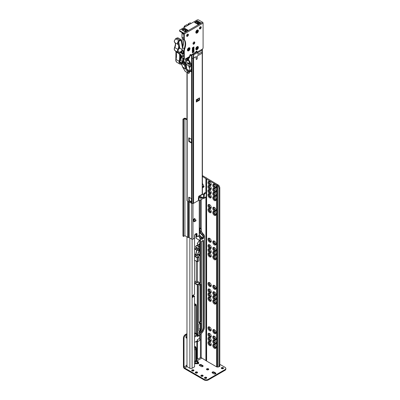 <?xml version="1.0" encoding="UTF-8"?>
<svg xmlns="http://www.w3.org/2000/svg" width="400" height="400" viewBox="0 0 400 400"><rect width="100%" height="100%" fill="white"/><g stroke="black" fill="none" stroke-linecap="round" stroke-linejoin="round"><path stroke-width="0.6" d="M199.45 230.64A0.85 0.49 -60 0 1 199.535 230.585A0.85 0.49 -60 0 1 199.955 230.545A0.85 0.49 -60 0 1 200.125 230.845L200.23 232.855M209.305 341.83A1.755 1.01 -120 0 0 209.265 341.88A1.755 1.01 -120 0 0 209.09 342.515A1.755 1.01 -120 0 0 210.325 344.66A1.755 1.01 -120 0 0 210.965 344.825A1.755 1.01 -120 0 0 211.03 344.815M211.06 344.78A1.89 1.09 60 0 1 210.605 344.61A1.89 1.09 60 0 1 209.35 341.82M214.105 344.6A1.755 1.01 -120 0 0 214.06 344.65A1.755 1.01 -120 0 0 213.885 345.285A1.755 1.01 -120 0 0 215.125 347.43A1.755 1.01 -120 0 0 215.765 347.595A1.755 1.01 -120 0 0 215.825 347.585M215.855 347.55A1.89 1.09 60 0 1 215.405 347.38A1.89 1.09 60 0 1 214.15 344.59M209.305 337.675A1.755 1.01 -120 0 0 209.265 337.725A1.755 1.01 -120 0 0 209.09 338.36A1.755 1.01 -120 0 0 210.325 340.505A1.755 1.01 -120 0 0 210.965 340.67A1.755 1.01 -120 0 0 211.03 340.66M211.06 340.625A1.89 1.09 60 0 1 210.605 340.455A1.89 1.09 60 0 1 209.35 337.665M214.105 340.445A1.755 1.01 -120 0 0 214.06 340.495A1.755 1.01 -120 0 0 213.885 341.13A1.755 1.01 -120 0 0 215.125 343.275A1.755 1.01 -120 0 0 215.765 343.44A1.755 1.01 -120 0 0 215.825 343.43M215.855 343.395A1.89 1.09 60 0 1 215.405 343.225A1.89 1.09 60 0 1 214.15 340.435M209.305 333.52A1.755 1.01 -120 0 0 209.265 333.57A1.755 1.01 -120 0 0 209.09 334.205A1.755 1.01 -120 0 0 210.325 336.35A1.755 1.01 -120 0 0 210.965 336.515A1.755 1.01 -120 0 0 211.03 336.505M211.06 336.47A1.89 1.09 60 0 1 210.605 336.3A1.89 1.09 60 0 1 209.35 333.51M214.105 336.29A1.755 1.01 -120 0 0 214.06 336.34A1.755 1.01 -120 0 0 213.885 336.975A1.755 1.01 -120 0 0 215.125 339.12A1.755 1.01 -120 0 0 215.765 339.285A1.755 1.01 -120 0 0 215.825 339.275M215.855 339.24A1.89 1.09 60 0 1 215.405 339.07A1.89 1.09 60 0 1 214.15 336.28M209.305 327.055A1.755 1.01 -120 0 0 209.265 327.105A1.755 1.01 -120 0 0 209.09 327.74A1.755 1.01 -120 0 0 210.325 329.885A1.755 1.01 -120 0 0 210.965 330.05A1.755 1.01 -120 0 0 211.03 330.04M211.06 330.005A1.89 1.09 60 0 1 210.605 329.835A1.89 1.09 60 0 1 209.35 327.05M214.105 329.825A1.755 1.01 -120 0 0 214.06 329.875A1.755 1.01 -120 0 0 213.885 330.51A1.755 1.01 -120 0 0 215.125 332.655A1.755 1.01 -120 0 0 215.765 332.82A1.755 1.01 -120 0 0 215.825 332.81M215.855 332.775A1.89 1.09 60 0 1 215.405 332.605A1.89 1.09 60 0 1 214.15 329.82M209.305 297.51A1.755 1.01 -120 0 0 209.265 297.56A1.755 1.01 -120 0 0 209.09 298.195A1.755 1.01 -120 0 0 210.325 300.34A1.755 1.01 -120 0 0 210.965 300.505A1.755 1.01 -120 0 0 211.03 300.495M211.06 300.46A1.89 1.09 60 0 1 210.605 300.29A1.89 1.09 60 0 1 209.35 297.5M214.105 300.28A1.755 1.01 -120 0 0 214.06 300.33A1.755 1.01 -120 0 0 213.885 300.965A1.755 1.01 -120 0 0 215.125 303.11A1.755 1.01 -120 0 0 215.765 303.275A1.755 1.01 -120 0 0 215.825 303.265M215.855 303.23A1.89 1.09 60 0 1 215.405 303.06A1.89 1.09 60 0 1 214.15 300.27M209.305 293.355A1.755 1.01 -120 0 0 209.265 293.405A1.755 1.01 -120 0 0 209.09 294.04A1.755 1.01 -120 0 0 210.325 296.185A1.755 1.01 -120 0 0 210.965 296.35A1.755 1.01 -120 0 0 211.03 296.34M211.06 296.305A1.89 1.09 60 0 1 210.605 296.135A1.89 1.09 60 0 1 209.35 293.345M214.105 296.125A1.755 1.01 -120 0 0 214.06 296.175A1.755 1.01 -120 0 0 213.885 296.81A1.755 1.01 -120 0 0 215.125 298.955A1.755 1.01 -120 0 0 215.765 299.12A1.755 1.01 -120 0 0 215.825 299.11M215.855 299.075A1.89 1.09 60 0 1 215.405 298.905A1.89 1.09 60 0 1 214.15 296.115M209.305 289.2A1.755 1.01 -120 0 0 209.265 289.25A1.755 1.01 -120 0 0 209.09 289.885A1.755 1.01 -120 0 0 210.325 292.03A1.755 1.01 -120 0 0 210.965 292.195A1.755 1.01 -120 0 0 211.03 292.185M211.06 292.15A1.89 1.09 60 0 1 210.605 291.98A1.89 1.09 60 0 1 209.35 289.19M214.105 291.97A1.755 1.01 -120 0 0 214.06 292.02A1.755 1.01 -120 0 0 213.885 292.655A1.755 1.01 -120 0 0 215.125 294.8A1.755 1.01 -120 0 0 215.765 294.965A1.755 1.01 -120 0 0 215.825 294.955M215.855 294.92A1.89 1.09 60 0 1 215.405 294.75A1.89 1.09 60 0 1 214.15 291.96M209.305 282.735A1.755 1.01 -120 0 0 209.265 282.785A1.755 1.01 -120 0 0 209.09 283.42A1.755 1.01 -120 0 0 210.325 285.57A1.755 1.01 -120 0 0 210.965 285.73A1.755 1.01 -120 0 0 211.03 285.72M211.06 285.685A1.89 1.09 60 0 1 210.605 285.515A1.89 1.09 60 0 1 209.35 282.73M214.105 285.505A1.755 1.01 -120 0 0 214.06 285.555A1.755 1.01 -120 0 0 213.885 286.19A1.755 1.01 -120 0 0 215.125 288.34A1.755 1.01 -120 0 0 215.765 288.5A1.755 1.01 -120 0 0 215.825 288.49M215.855 288.455A1.89 1.09 60 0 1 215.405 288.285A1.89 1.09 60 0 1 214.15 285.5M209.305 253.19A1.755 1.01 -120 0 0 209.265 253.24A1.755 1.01 -120 0 0 209.09 253.875A1.755 1.01 -120 0 0 210.325 256.02A1.755 1.01 -120 0 0 210.965 256.185A1.755 1.01 -120 0 0 211.03 256.175M211.06 256.14A1.89 1.09 60 0 1 210.605 255.97A1.89 1.09 60 0 1 209.35 253.185M214.105 255.96A1.755 1.01 -120 0 0 214.06 256.01A1.755 1.01 -120 0 0 213.885 256.645A1.755 1.01 -120 0 0 215.125 258.79A1.755 1.01 -120 0 0 215.765 258.955A1.755 1.01 -120 0 0 215.825 258.945M215.855 258.91A1.89 1.09 60 0 1 215.405 258.74A1.89 1.09 60 0 1 214.15 255.955M209.305 249.035A1.755 1.01 -120 0 0 209.265 249.085A1.755 1.01 -120 0 0 209.09 249.72A1.755 1.01 -120 0 0 210.325 251.865A1.755 1.01 -120 0 0 210.965 252.03A1.755 1.01 -120 0 0 211.03 252.02M211.06 251.985A1.89 1.09 60 0 1 210.605 251.815A1.89 1.09 60 0 1 209.35 249.03M214.105 251.805A1.755 1.01 -120 0 0 214.06 251.855A1.755 1.01 -120 0 0 213.885 252.49A1.755 1.01 -120 0 0 215.125 254.635A1.755 1.01 -120 0 0 215.765 254.8A1.755 1.01 -120 0 0 215.825 254.79M215.855 254.755A1.89 1.09 60 0 1 215.405 254.585A1.89 1.09 60 0 1 214.15 251.8M209.305 244.88A1.755 1.01 -120 0 0 209.265 244.93A1.755 1.01 -120 0 0 209.09 245.565A1.755 1.01 -120 0 0 210.325 247.71A1.755 1.01 -120 0 0 210.965 247.875A1.755 1.01 -120 0 0 211.03 247.865M211.06 247.83A1.89 1.09 60 0 1 210.605 247.66A1.89 1.09 60 0 1 209.35 244.875M214.105 247.65A1.755 1.01 -120 0 0 214.06 247.7A1.755 1.01 -120 0 0 213.885 248.335A1.755 1.01 -120 0 0 215.125 250.48A1.755 1.01 -120 0 0 215.765 250.645A1.755 1.01 -120 0 0 215.825 250.635M215.855 250.6A1.89 1.09 60 0 1 215.405 250.43A1.89 1.09 60 0 1 214.15 247.645M209.305 238.42A1.755 1.01 -120 0 0 209.265 238.47A1.755 1.01 -120 0 0 209.09 239.1A1.755 1.01 -120 0 0 210.325 241.25A1.755 1.01 -120 0 0 210.965 241.415A1.755 1.01 -120 0 0 211.03 241.405M211.06 241.37A1.89 1.09 60 0 1 210.605 241.2A1.89 1.09 60 0 1 209.35 238.41M214.105 241.19A1.755 1.01 -120 0 0 214.06 241.24A1.755 1.01 -120 0 0 213.885 241.87A1.755 1.01 -120 0 0 215.125 244.02A1.755 1.01 -120 0 0 215.765 244.185A1.755 1.01 -120 0 0 215.825 244.175M215.855 244.14A1.89 1.09 60 0 1 215.405 243.97A1.89 1.09 60 0 1 214.15 241.18M209.305 208.87A1.755 1.01 -120 0 0 209.265 208.92A1.755 1.01 -120 0 0 209.09 209.555A1.755 1.01 -120 0 0 210.325 211.705A1.755 1.01 -120 0 0 210.965 211.865A1.755 1.01 -120 0 0 211.03 211.855M211.06 211.82A1.89 1.09 60 0 1 210.605 211.65A1.89 1.09 60 0 1 209.35 208.865M214.105 211.64A1.755 1.01 -120 0 0 214.06 211.69A1.755 1.01 -120 0 0 213.885 212.325A1.755 1.01 -120 0 0 215.125 214.475A1.755 1.01 -120 0 0 215.765 214.635A1.755 1.01 -120 0 0 215.825 214.625M215.855 214.59A1.89 1.09 60 0 1 215.405 214.42A1.89 1.09 60 0 1 214.15 211.635M209.305 204.715A1.755 1.01 -120 0 0 209.265 204.765A1.755 1.01 -120 0 0 209.09 205.4A1.755 1.01 -120 0 0 210.325 207.55A1.755 1.01 -120 0 0 210.965 207.71A1.755 1.01 -120 0 0 211.03 207.7M211.06 207.665A1.89 1.09 60 0 1 210.605 207.495A1.89 1.09 60 0 1 209.35 204.71M214.105 207.485A1.755 1.01 -120 0 0 214.06 207.535A1.755 1.01 -120 0 0 213.885 208.17A1.755 1.01 -120 0 0 215.125 210.32A1.755 1.01 -120 0 0 215.765 210.48A1.755 1.01 -120 0 0 215.825 210.47M215.855 210.435A1.89 1.09 60 0 1 215.405 210.265A1.89 1.09 60 0 1 214.15 207.48M209.305 194.1A1.755 1.01 -120 0 0 209.265 194.15A1.755 1.01 -120 0 0 209.09 194.785A1.755 1.01 -120 0 0 210.325 196.93A1.755 1.01 -120 0 0 210.965 197.095A1.755 1.01 -120 0 0 211.03 197.085M211.06 197.05A1.89 1.09 60 0 1 210.605 196.88A1.89 1.09 60 0 1 209.35 194.09M214.105 196.87A1.755 1.01 -120 0 0 214.06 196.92A1.755 1.01 -120 0 0 213.885 197.555A1.755 1.01 -120 0 0 215.125 199.7A1.755 1.01 -120 0 0 215.765 199.865A1.755 1.01 -120 0 0 215.825 199.855M215.855 199.82A1.89 1.09 60 0 1 215.405 199.65A1.89 1.09 60 0 1 214.15 196.86M209.305 189.945A1.755 1.01 -120 0 0 209.265 189.995A1.755 1.01 -120 0 0 209.09 190.63A1.755 1.01 -120 0 0 210.325 192.775A1.755 1.01 -120 0 0 210.965 192.94A1.755 1.01 -120 0 0 211.03 192.93M211.06 192.895A1.89 1.09 60 0 1 210.605 192.725A1.89 1.09 60 0 1 209.35 189.935M214.105 192.715A1.755 1.01 -120 0 0 214.06 192.765A1.755 1.01 -120 0 0 213.885 193.4A1.755 1.01 -120 0 0 215.125 195.545A1.755 1.01 -120 0 0 215.765 195.71A1.755 1.01 -120 0 0 215.825 195.7M215.855 195.665A1.89 1.09 60 0 1 215.405 195.495A1.89 1.09 60 0 1 214.15 192.705M209.305 185.79A1.755 1.01 -120 0 0 209.265 185.84A1.755 1.01 -120 0 0 209.09 186.475A1.755 1.01 -120 0 0 210.325 188.62A1.755 1.01 -120 0 0 210.965 188.785A1.755 1.01 -120 0 0 211.03 188.775M211.06 188.74A1.89 1.09 60 0 1 210.605 188.57A1.89 1.09 60 0 1 209.35 185.78M214.105 188.56A1.755 1.01 -120 0 0 214.06 188.61A1.755 1.01 -120 0 0 213.885 189.245A1.755 1.01 -120 0 0 215.125 191.39A1.755 1.01 -120 0 0 215.765 191.555A1.755 1.01 -120 0 0 215.825 191.545M215.855 191.51A1.89 1.09 60 0 1 215.405 191.34A1.89 1.09 60 0 1 214.15 188.55M211.06 184.585A1.89 1.09 60 0 1 210.605 184.415A1.89 1.09 60 0 1 209.35 181.625M209.305 181.635A1.755 1.01 -120 0 0 209.265 181.685A1.755 1.01 -120 0 0 209.09 182.32A1.755 1.01 -120 0 0 210.325 184.465A1.755 1.01 -120 0 0 210.965 184.63A1.755 1.01 -120 0 0 211.03 184.62M215.855 187.355A1.89 1.09 60 0 1 215.405 187.185A1.89 1.09 60 0 1 214.15 184.395M214.105 184.405A1.755 1.01 -120 0 0 214.06 184.455A1.755 1.01 -120 0 0 213.885 185.09A1.755 1.01 -120 0 0 215.125 187.235A1.755 1.01 -120 0 0 215.765 187.4A1.755 1.01 -120 0 0 215.825 187.39M216.045 187.165A2.32 1.34 60 0 1 214.405 188.11A2.32 1.34 60 0 1 212.765 185.275A2.32 1.34 60 0 1 214.405 184.325A2.32 1.34 60 0 1 216.045 187.165M214.62 184.465A1.755 1.01 -120 0 0 213.93 184.47A1.755 1.01 -120 0 0 213.565 185.275A1.755 1.01 -120 0 0 214.33 187.035A1.755 1.01 -120 0 0 215.68 187.505A1.755 1.01 -120 0 0 216.03 186.91M216.045 191.32A2.32 1.34 60 0 1 214.405 192.265A2.32 1.34 60 0 1 212.765 189.43A2.32 1.34 60 0 1 214.405 188.48A2.32 1.34 60 0 1 216.045 191.32M214.62 188.62A1.755 1.01 -120 0 0 213.93 188.625A1.755 1.01 -120 0 0 213.565 189.43A1.755 1.01 -120 0 0 214.33 191.19A1.755 1.01 -120 0 0 215.68 191.66A1.755 1.01 -120 0 0 216.03 191.065M216.045 195.475A2.32 1.34 60 0 1 214.405 196.42A2.32 1.34 60 0 1 212.765 193.585A2.32 1.34 60 0 1 214.405 192.635A2.32 1.34 60 0 1 216.045 195.475M214.62 192.775A1.755 1.01 -120 0 0 213.93 192.78A1.755 1.01 -120 0 0 213.565 193.585A1.755 1.01 -120 0 0 214.33 195.345A1.755 1.01 -120 0 0 215.68 195.815A1.755 1.01 -120 0 0 216.03 195.22M216.045 199.63A2.32 1.34 60 0 1 214.405 200.575A2.32 1.34 60 0 1 212.765 197.74A2.32 1.34 60 0 1 214.405 196.79A2.32 1.34 60 0 1 216.045 199.63M214.62 196.93A1.755 1.01 -120 0 0 213.93 196.935A1.755 1.01 -120 0 0 213.565 197.74A1.755 1.01 -120 0 0 214.33 199.5A1.755 1.01 -120 0 0 215.68 199.97A1.755 1.01 -120 0 0 216.03 199.375M211.245 184.395A2.32 1.34 60 0 1 209.61 185.345A2.32 1.34 60 0 1 207.97 182.505A2.32 1.34 60 0 1 209.61 181.555A2.32 1.34 60 0 1 211.245 184.395M209.82 181.695A1.755 1.01 -120 0 0 209.13 181.7A1.755 1.01 -120 0 0 208.77 182.505A1.755 1.01 -120 0 0 209.535 184.265A1.755 1.01 -120 0 0 210.885 184.735A1.755 1.01 -120 0 0 211.235 184.14M211.245 188.55A2.32 1.34 60 0 1 209.61 189.495A2.32 1.34 60 0 1 207.97 186.66A2.32 1.34 60 0 1 209.61 185.71A2.32 1.34 60 0 1 211.245 188.55M209.82 185.85A1.755 1.01 -120 0 0 209.13 185.855A1.755 1.01 -120 0 0 208.77 186.66A1.755 1.01 -120 0 0 209.535 188.42A1.755 1.01 -120 0 0 210.885 188.89A1.755 1.01 -120 0 0 211.235 188.295M211.245 192.705A2.32 1.34 60 0 1 209.61 193.65A2.32 1.34 60 0 1 207.97 190.815A2.32 1.34 60 0 1 209.61 189.865A2.32 1.34 60 0 1 211.245 192.705M209.82 190.005A1.755 1.01 -120 0 0 209.13 190.01A1.755 1.01 -120 0 0 208.77 190.815A1.755 1.01 -120 0 0 209.535 192.575A1.755 1.01 -120 0 0 210.885 193.045A1.755 1.01 -120 0 0 211.235 192.45M211.245 196.86A2.32 1.34 60 0 1 209.61 197.805A2.32 1.34 60 0 1 207.97 194.97A2.32 1.34 60 0 1 209.61 194.02A2.32 1.34 60 0 1 211.245 196.86M209.82 194.16A1.755 1.01 -120 0 0 209.13 194.165A1.755 1.01 -120 0 0 208.77 194.97A1.755 1.01 -120 0 0 209.535 196.73A1.755 1.01 -120 0 0 210.885 197.2A1.755 1.01 -120 0 0 211.235 196.605M216.045 210.25A2.32 1.34 60 0 1 214.405 211.195A2.32 1.34 60 0 1 212.765 208.355A2.32 1.34 60 0 1 214.405 207.41A2.32 1.34 60 0 1 216.045 210.25M214.62 207.55A1.755 1.01 -120 0 0 213.93 207.555A1.755 1.01 -120 0 0 213.565 208.355A1.755 1.01 -120 0 0 214.33 210.12A1.755 1.01 -120 0 0 215.68 210.59A1.755 1.01 -120 0 0 216.03 209.995M216.045 214.405A2.32 1.34 60 0 1 214.405 215.35A2.32 1.34 60 0 1 212.765 212.51A2.32 1.34 60 0 1 214.405 211.565A2.32 1.34 60 0 1 216.045 214.405M214.62 211.705A1.755 1.01 -120 0 0 213.93 211.71A1.755 1.01 -120 0 0 213.565 212.51A1.755 1.01 -120 0 0 214.33 214.275A1.755 1.01 -120 0 0 215.68 214.745A1.755 1.01 -120 0 0 216.03 214.15M211.245 211.635A2.32 1.34 60 0 1 209.61 212.58A2.32 1.34 60 0 1 207.97 209.74A2.32 1.34 60 0 1 209.61 208.795A2.32 1.34 60 0 1 211.245 211.635M209.82 208.935A1.755 1.01 -120 0 0 209.13 208.94A1.755 1.01 -120 0 0 208.77 209.74A1.755 1.01 -120 0 0 209.535 211.505A1.755 1.01 -120 0 0 210.885 211.975A1.755 1.01 -120 0 0 211.235 211.38M211.245 207.48A2.32 1.34 60 0 1 209.61 208.425A2.32 1.34 60 0 1 207.97 205.585A2.32 1.34 60 0 1 209.61 204.64A2.32 1.34 60 0 1 211.245 207.48M209.82 204.78A1.755 1.01 -120 0 0 209.13 204.785A1.755 1.01 -120 0 0 208.77 205.585A1.755 1.01 -120 0 0 209.535 207.35A1.755 1.01 -120 0 0 210.885 207.82A1.755 1.01 -120 0 0 211.235 207.225M216.045 243.95A2.32 1.34 60 0 1 214.405 244.895A2.32 1.34 60 0 1 212.765 242.055A2.32 1.34 60 0 1 214.405 241.11A2.32 1.34 60 0 1 216.045 243.95M214.62 241.25A1.755 1.01 -120 0 0 213.93 241.255A1.755 1.01 -120 0 0 213.565 242.055A1.755 1.01 -120 0 0 214.33 243.82A1.755 1.01 -120 0 0 215.68 244.29A1.755 1.01 -120 0 0 216.03 243.695M216.045 250.415A2.32 1.34 60 0 1 214.405 251.36A2.32 1.34 60 0 1 212.765 248.52A2.32 1.34 60 0 1 214.405 247.575A2.32 1.34 60 0 1 216.045 250.415M214.62 247.715A1.755 1.01 -120 0 0 213.93 247.72A1.755 1.01 -120 0 0 213.565 248.52A1.755 1.01 -120 0 0 214.33 250.285A1.755 1.01 -120 0 0 215.68 250.755A1.755 1.01 -120 0 0 216.03 250.16M216.045 254.57A2.32 1.34 60 0 1 214.405 255.515A2.32 1.34 60 0 1 212.765 252.675A2.32 1.34 60 0 1 214.405 251.73A2.32 1.34 60 0 1 216.045 254.57M214.62 251.87A1.755 1.01 -120 0 0 213.93 251.875A1.755 1.01 -120 0 0 213.565 252.675A1.755 1.01 -120 0 0 214.33 254.44A1.755 1.01 -120 0 0 215.68 254.91A1.755 1.01 -120 0 0 216.03 254.315M216.045 258.725A2.32 1.34 60 0 1 214.405 259.67A2.32 1.34 60 0 1 212.765 256.83A2.32 1.34 60 0 1 214.405 255.885A2.32 1.34 60 0 1 216.045 258.725M214.62 256.025A1.755 1.01 -120 0 0 213.93 256.03A1.755 1.01 -120 0 0 213.565 256.83A1.755 1.01 -120 0 0 214.33 258.595A1.755 1.01 -120 0 0 215.68 259.065A1.755 1.01 -120 0 0 216.03 258.47M211.245 255.955A2.32 1.34 60 0 1 209.61 256.9A2.32 1.34 60 0 1 207.97 254.06A2.32 1.34 60 0 1 209.61 253.115A2.32 1.34 60 0 1 211.245 255.955M209.82 253.255A1.755 1.01 -120 0 0 209.13 253.26A1.755 1.01 -120 0 0 208.77 254.06A1.755 1.01 -120 0 0 209.535 255.825A1.755 1.01 -120 0 0 210.885 256.295A1.755 1.01 -120 0 0 211.235 255.7M211.245 251.8A2.32 1.34 60 0 1 209.61 252.745A2.32 1.34 60 0 1 207.97 249.905A2.32 1.34 60 0 1 209.61 248.96A2.32 1.34 60 0 1 211.245 251.8M209.82 249.1A1.755 1.01 -120 0 0 209.13 249.105A1.755 1.01 -120 0 0 208.77 249.905A1.755 1.01 -120 0 0 209.535 251.67A1.755 1.01 -120 0 0 210.885 252.14A1.755 1.01 -120 0 0 211.235 251.545M211.245 247.645A2.32 1.34 60 0 1 209.61 248.59A2.32 1.34 60 0 1 207.97 245.75A2.32 1.34 60 0 1 209.61 244.805A2.32 1.34 60 0 1 211.245 247.645M209.82 244.945A1.755 1.01 -120 0 0 209.13 244.95A1.755 1.01 -120 0 0 208.77 245.75A1.755 1.01 -120 0 0 209.535 247.515A1.755 1.01 -120 0 0 210.885 247.985A1.755 1.01 -120 0 0 211.235 247.39M211.245 241.18A2.32 1.34 60 0 1 209.61 242.125A2.32 1.34 60 0 1 207.97 239.285A2.32 1.34 60 0 1 209.61 238.34A2.32 1.34 60 0 1 211.245 241.18M209.82 238.48A1.755 1.01 -120 0 0 209.13 238.485A1.755 1.01 -120 0 0 208.77 239.285A1.755 1.01 -120 0 0 209.535 241.05A1.755 1.01 -120 0 0 210.885 241.52A1.755 1.01 -120 0 0 211.235 240.925M216.045 288.27A2.32 1.34 60 0 1 214.405 289.215A2.32 1.34 60 0 1 212.765 286.375A2.32 1.34 60 0 1 214.405 285.43A2.32 1.34 60 0 1 216.045 288.27M214.62 285.57A1.755 1.01 -120 0 0 213.93 285.575A1.755 1.01 -120 0 0 213.565 286.375A1.755 1.01 -120 0 0 214.33 288.14A1.755 1.01 -120 0 0 215.68 288.61A1.755 1.01 -120 0 0 216.03 288.015M216.045 294.73A2.32 1.34 60 0 1 214.405 295.68A2.32 1.34 60 0 1 212.765 292.84A2.32 1.34 60 0 1 214.405 291.895A2.32 1.34 60 0 1 216.045 294.73M214.62 292.035A1.755 1.01 -120 0 0 213.93 292.035A1.755 1.01 -120 0 0 213.565 292.84A1.755 1.01 -120 0 0 214.33 294.605A1.755 1.01 -120 0 0 215.68 295.075A1.755 1.01 -120 0 0 216.03 294.475M216.045 298.885A2.32 1.34 60 0 1 214.405 299.835A2.32 1.34 60 0 1 212.765 296.995A2.32 1.34 60 0 1 214.405 296.05A2.32 1.34 60 0 1 216.045 298.885M214.62 296.19A1.755 1.01 -120 0 0 213.93 296.19A1.755 1.01 -120 0 0 213.565 296.995A1.755 1.01 -120 0 0 214.33 298.76A1.755 1.01 -120 0 0 215.68 299.23A1.755 1.01 -120 0 0 216.03 298.63M216.045 303.04A2.32 1.34 60 0 1 214.405 303.99A2.32 1.34 60 0 1 212.765 301.15A2.32 1.34 60 0 1 214.405 300.205A2.32 1.34 60 0 1 216.045 303.04M214.62 300.34A1.755 1.01 -120 0 0 213.93 300.345A1.755 1.01 -120 0 0 213.565 301.15A1.755 1.01 -120 0 0 214.33 302.915A1.755 1.01 -120 0 0 215.68 303.385A1.755 1.01 -120 0 0 216.03 302.785M211.245 300.27A2.32 1.34 60 0 1 209.61 301.22A2.32 1.34 60 0 1 207.97 298.38A2.32 1.34 60 0 1 209.61 297.435A2.32 1.34 60 0 1 211.245 300.27M209.82 297.575A1.755 1.01 -120 0 0 209.13 297.575A1.755 1.01 -120 0 0 208.77 298.38A1.755 1.01 -120 0 0 209.535 300.145A1.755 1.01 -120 0 0 210.885 300.615A1.755 1.01 -120 0 0 211.235 300.015M211.245 296.115A2.32 1.34 60 0 1 209.61 297.065A2.32 1.34 60 0 1 207.97 294.225A2.32 1.34 60 0 1 209.61 293.28A2.32 1.34 60 0 1 211.245 296.115M209.82 293.42A1.755 1.01 -120 0 0 209.13 293.42A1.755 1.01 -120 0 0 208.77 294.225A1.755 1.01 -120 0 0 209.535 295.99A1.755 1.01 -120 0 0 210.885 296.46A1.755 1.01 -120 0 0 211.235 295.86M211.245 291.96A2.32 1.34 60 0 1 209.61 292.91A2.32 1.34 60 0 1 207.97 290.07A2.32 1.34 60 0 1 209.61 289.125A2.32 1.34 60 0 1 211.245 291.96M209.82 289.265A1.755 1.01 -120 0 0 209.13 289.265A1.755 1.01 -120 0 0 208.77 290.07A1.755 1.01 -120 0 0 209.535 291.835A1.755 1.01 -120 0 0 210.885 292.305A1.755 1.01 -120 0 0 211.235 291.705M211.245 285.5A2.32 1.34 60 0 1 209.61 286.445A2.32 1.34 60 0 1 207.97 283.605A2.32 1.34 60 0 1 209.61 282.66A2.32 1.34 60 0 1 211.245 285.5M209.82 282.8A1.755 1.01 -120 0 0 209.13 282.805A1.755 1.01 -120 0 0 208.77 283.605A1.755 1.01 -120 0 0 209.535 285.37A1.755 1.01 -120 0 0 210.885 285.84A1.755 1.01 -120 0 0 211.235 285.245M216.045 332.59A2.32 1.34 60 0 1 214.405 333.535A2.32 1.34 60 0 1 212.765 330.695A2.32 1.34 60 0 1 214.405 329.75A2.32 1.34 60 0 1 216.045 332.59M214.62 329.89A1.755 1.01 -120 0 0 213.93 329.895A1.755 1.01 -120 0 0 213.565 330.695A1.755 1.01 -120 0 0 214.33 332.46A1.755 1.01 -120 0 0 215.68 332.93A1.755 1.01 -120 0 0 216.03 332.335M211.245 329.82A2.32 1.34 60 0 1 209.61 330.765A2.32 1.34 60 0 1 207.97 327.925A2.32 1.34 60 0 1 209.61 326.98A2.32 1.34 60 0 1 211.245 329.82M209.82 327.12A1.755 1.01 -120 0 0 209.13 327.125A1.755 1.01 -120 0 0 208.77 327.925A1.755 1.01 -120 0 0 209.535 329.69A1.755 1.01 -120 0 0 210.885 330.16A1.755 1.01 -120 0 0 211.235 329.565M211.245 336.28A2.32 1.34 60 0 1 209.61 337.23A2.32 1.34 60 0 1 207.97 334.39A2.32 1.34 60 0 1 209.61 333.44A2.32 1.34 60 0 1 211.245 336.28M209.82 333.58A1.755 1.01 -120 0 0 209.13 333.585A1.755 1.01 -120 0 0 208.77 334.39A1.755 1.01 -120 0 0 209.535 336.15A1.755 1.01 -120 0 0 210.885 336.62A1.755 1.01 -120 0 0 211.235 336.025M216.045 339.05A2.32 1.34 60 0 1 214.405 340A2.32 1.34 60 0 1 212.765 337.16A2.32 1.34 60 0 1 214.405 336.21A2.32 1.34 60 0 1 216.045 339.05M214.62 336.35A1.755 1.01 -120 0 0 213.93 336.355A1.755 1.01 -120 0 0 213.565 337.16A1.755 1.01 -120 0 0 214.33 338.92A1.755 1.01 -120 0 0 215.68 339.39A1.755 1.01 -120 0 0 216.03 338.795M216.045 343.205A2.32 1.34 60 0 1 214.405 344.155A2.32 1.34 60 0 1 212.765 341.315A2.32 1.34 60 0 1 214.405 340.365A2.32 1.34 60 0 1 216.045 343.205M214.62 340.505A1.755 1.01 -120 0 0 213.93 340.51A1.755 1.01 -120 0 0 213.565 341.315A1.755 1.01 -120 0 0 214.33 343.075A1.755 1.01 -120 0 0 215.68 343.545A1.755 1.01 -120 0 0 216.03 342.95M211.245 340.435A2.32 1.34 60 0 1 209.61 341.385A2.32 1.34 60 0 1 207.97 338.545A2.32 1.34 60 0 1 209.61 337.595A2.32 1.34 60 0 1 211.245 340.435M209.82 337.735A1.755 1.01 -120 0 0 209.13 337.74A1.755 1.01 -120 0 0 208.77 338.545A1.755 1.01 -120 0 0 209.535 340.305A1.755 1.01 -120 0 0 210.885 340.775A1.755 1.01 -120 0 0 211.235 340.18M216.045 347.36A2.32 1.34 60 0 1 214.405 348.305A2.32 1.34 60 0 1 212.765 345.47A2.32 1.34 60 0 1 214.405 344.52A2.32 1.34 60 0 1 216.045 347.36M214.62 344.66A1.755 1.01 -120 0 0 213.93 344.665A1.755 1.01 -120 0 0 213.565 345.47A1.755 1.01 -120 0 0 214.33 347.23A1.755 1.01 -120 0 0 215.68 347.7A1.755 1.01 -120 0 0 216.03 347.105M211.245 344.59A2.32 1.34 60 0 1 209.61 345.54A2.32 1.34 60 0 1 207.97 342.7A2.32 1.34 60 0 1 209.61 341.75A2.32 1.34 60 0 1 211.245 344.59M209.82 341.89A1.755 1.01 -120 0 0 209.13 341.895A1.755 1.01 -120 0 0 208.77 342.7A1.755 1.01 -120 0 0 209.535 344.46A1.755 1.01 -120 0 0 210.885 344.93A1.755 1.01 -120 0 0 211.235 344.335M186.505 365.21L186.505 365.94A1.585 0.915 0 0 0 186.97 366.585L189.855 368.25A1.585 0.915 0 0 0 192.095 368.25L194.575 366.82L194.575 296.185L193.855 295.77L192.755 296.405M195.19 333.87L194.575 334.225M197.535 358.37A1.13 0.655 120 0 0 197.77 358.89L197.05 358.475A1.13 0.655 -60 0 1 196.815 357.955L197.535 358.37L197.535 341.465M197.77 358.89A1.13 0.655 120 0 0 198.335 358.835L200.41 357.635A0.565 0.325 180 0 1 201.21 357.635L206.34 360.85A1.355 0.785 0 0 0 206.61 361.07L216.605 366.845A1.355 0.785 0 0 0 216.825 366.945L217.86 367.065A2.825 1.63 -120 0 0 218.495 366.935A2.825 1.63 -120 0 0 219.085 365.645L219.085 188.365A2.825 1.63 -120 0 0 217.86 185.535L216.825 185.055L217.58 184.615L206.905 178.265A1.355 0.785 0 0 0 206.63 178.04L202.41 175.6M194.575 238.2L194.575 294.34L192.455 295.565L192.455 297.41L194.575 296.185M192.455 297.41A1.02 0.59 0 0 0 192.755 296.995L192.755 295.39M196.815 357.955L196.815 341.475L196.41 341.705M217.58 184.615L218.58 185.12A2.825 1.63 60 0 1 219.805 187.95L219.085 188.365M219.085 365.645L219.805 365.225L219.805 187.95M219.805 365.225A2.825 1.63 60 0 1 219.215 366.52L218.495 366.935M202.41 176.435L206.34 178.955A1.355 0.785 0 0 0 206.61 179.18L216.605 184.95A1.355 0.785 0 0 0 216.825 185.055M202.41 183.355L204.01 186.36L202.41 186.36M202.41 186.82L204.01 186.82L204.01 186.36M204.01 186.82L202.41 188.015M194.575 286.95L194.575 287.475M197.42 281.315L200.45 283.285L197.42 281.86M196.685 334.405L195.67 334.12M199.815 255.495L199.85 255.975L199.525 255.695A0.565 0.325 180 0 1 199.58 255.635L198.13 254.665L199.77 255.61L199.82 240.72M197.245 334.49L195.95 333.965A2.545 1.47 -60 0 1 195.855 333.355L195.855 305.095L194.575 305.835M196.925 334.46L195.375 333.975A6.36 3.67 -60 0 0 195.62 334.1L195.95 333.965A6.08 3.51 120 0 1 194.575 332.16M199.79 255.525L199.85 255.975L197.505 254.62M197.535 254.545L199.755 255.625L197.565 254.47M194.575 281.83L196.155 282.535A0.99 0.57 180 0 0 197.34 282.625A0.99 0.57 180 0 0 197.815 281.99L198.015 281.645M198.855 322.48L200.41 321.395L200.37 284.345M198.855 333.27L198.905 333.27A4.41 2.545 120 0 0 203.07 327.475L203.03 240.57M194.575 304.355A0.85 0.49 0 0 0 194.69 304.26A0.85 0.49 0 0 0 194.805 304.02A0.85 0.49 0 0 0 194.765 303.87M194.575 304.055A0.85 0.49 0 0 0 194.805 303.725A0.85 0.49 0 0 0 194.575 303.39M199.77 243.895A15.825 9.135 120 0 0 199.2 244.82L198.995 244.7A15.995 9.235 -60 0 1 199.77 243.46M199.77 246.105L199.445 247.045L199.075 246.9L199.55 246.68L198.305 246.2L198.65 246.16L199.15 244.93M197.89 244.26L197.45 245.4L198.685 246.115M194.575 248.975L196.945 250.305A15.825 9.135 120 0 0 196.03 254.7L197.35 254.935L199.77 248.7M198.27 248.695L199.245 248.795L198.135 248.675L199.075 246.9L196.455 245.395L195.555 246.83M197.45 245.4L196.655 245.33L199.215 246.81L198.355 248.605L199.38 248.695L199.465 249.02L198.72 250.395L196.945 250.305M199.5 240.355A15.825 9.135 -60 0 0 197.2 243.665L198.975 244.88M194.865 235.525L194.865 237.835A0.85 0.49 180 0 1 194.615 238.18L194.615 235.87A0.85 0.49 -0 0 0 194.865 235.525A0.85 0.49 -0 0 0 194.635 235.19M186.965 119.845L184.915 118.665L183.575 119.44L182.975 119.09L182.975 236.12L183.575 236.47L184.915 235.695L187.76 237.34A1.13 0.655 0 0 0 188.27 237.51L189.23 237.68L191.715 239.115A0.905 0.52 0 0 0 192.995 239.115L194.615 238.18M197.015 234.025L196.415 233.68L196.415 236.45L197.015 236.795L197.015 234.025A1.13 0.655 -60 0 0 196.78 233.505A1.13 0.655 -60 0 0 196.215 233.565L195.415 234.025A1.13 0.655 -60 0 0 194.615 235.41L194.615 235.87M197.015 236.795L199.255 235.5A0.68 0.39 0 0 0 199.45 235.225L199.45 200.535M193.275 219.97L194.45 219.29A0.85 0.49 60 0 1 194.875 219.33L193.275 220.255L193.275 221.18L194.355 221.8L195.955 220.88L195.955 219.955L194.875 219.33L194.875 218.41L193.275 219.33L193.275 220.255L194.355 220.88L194.355 221.8M184.915 235.695L184.915 118.665M183.575 236.47L183.575 119.44M182.975 119.09L184.315 118.32A0.85 0.49 0 0 1 185.515 118.32L186.965 119.155M194.275 219.39L194.275 218.755M195.13 234.25L196.275 234.915A2.15 1.24 0 0 0 196.415 234.985M195.955 219.955L194.355 220.88M202.375 52.21A0.68 0.39 180 0 1 202.38 52.25A0.68 0.39 180 0 1 202.375 52.295L202.24 53.01A0.68 0.39 180 0 1 202.045 53.245L197.195 56.045L197.195 58.465A0.705 0.41 120 0 1 196.885 59.18A0.705 0.41 120 0 1 196.34 59.37A0.705 0.41 120 0 1 196.195 59.045L196.195 56.62L193.745 58.035A0.68 0.39 180 0 1 193.34 58.15L192.1 58.225A0.68 0.39 180 0 1 191.545 58.115L191.58 58.135A0.68 0.39 0 0 0 192.055 58.25L193.095 58.25A0.68 0.39 0 0 0 193.575 58.135L196.155 56.645L196.155 59.07A0.765 0.44 120 0 0 196.31 59.415A0.765 0.44 120 0 0 196.9 59.215A0.765 0.44 120 0 0 197.235 58.445L197.235 56.02L202.21 53.145A0.68 0.39 0 0 0 202.41 52.87L202.41 52.27A0.68 0.39 0 0 0 202.38 52.15M202.045 53.245L202.045 51.935L197.895 54.335L197.895 52.41L193.745 54.805L192.995 54.31L193.025 54.705L193.745 54.805L193.745 58.035M202.045 51.935L202.365 49.13L202.375 52.295M197.66 51.85A0.565 0.325 60 0 1 197.895 52.41M193.34 58.15L193.445 54.5M196.295 102.035L199.495 100.19L199.495 97.88L196.295 99.73L196.295 102.035A0.565 0.325 0 0 0 196.445 101.725L196.445 99.64M196.46 101.48L198.955 100.275A0.565 0.325 0 0 0 199.495 100.19M198.035 100.57L198.035 100.145M186.965 72.49L186.965 200.485A0.735 0.425 0 0 0 187.18 200.785L191.58 203.325A0.68 0.39 0 0 0 192.055 203.44L193.095 203.44A0.68 0.39 0 0 0 193.575 203.325L199.02 200.18M191.575 140.075L191.575 139.385L188.78 137.77L188.78 141.46L191.575 143.08L191.575 142.385A0.565 0.325 180 0 1 191.41 142.155L191.41 139.845A0.565 0.325 0 0 0 191.575 140.075L191.575 142.385M191.575 199.4L191.575 198.705L188.78 197.09L188.78 200.785L191.575 202.4L191.575 201.71A0.565 0.325 180 0 1 191.41 201.475L191.41 199.17A0.565 0.325 0 0 0 191.575 199.4L191.575 201.71M187.82 70.735L189.35 71.62L189.73 70.895L191.375 71.865L191.375 63.555L190.265 62.915M189.18 138L189.18 141.23L191.575 142.615M189.18 197.32L189.18 200.555L191.575 201.94M190.335 70.805L191.375 71.405M189.18 200.555L188.78 200.785M189.18 141.23L188.78 141.46M196.46 100.65L197.245 100.195L197.245 99.18M197.785 98.87L197.785 100.105L198.625 100.23M197.785 100.105A0.565 0.325 0 0 0 197.245 100.195M201.31 198.255L200.8 198.795L201.31 198.255M201.1 198.05L200.725 198.695M203.93 193.63L203.59 194.87L204.19 195.22L204.53 193.975L203.93 193.63A0.565 0.325 120 0 1 204.305 193.115L204.905 192.765A0.565 0.325 120 0 1 205.28 192.85M204.19 195.22L204.19 197.89L206.23 196.71L206.23 194.075L205.88 193.195A0.565 0.325 -60 0 0 205.505 193.115L204.905 193.46A0.565 0.325 -60 0 0 204.53 193.975M203.59 197.54L203.39 198.35L199.395 196.965L199.395 196.27L203.53 197.67L203.59 194.87M206.23 196.71A1.13 0.655 60 0 1 205.995 197.23L203.955 198.405A1.13 0.655 -120 0 0 204.19 197.89M203.39 198.35A1.13 0.655 -120 0 0 203.955 198.405M199.195 197.08L199.195 198.005L198.395 197.775L199.195 198.005M202.915 198.185A1.13 0.655 -60 0 1 202.23 199.02L199.79 200.425A1.13 0.655 -60 0 1 199.225 200.485A1.13 0.655 -60 0 1 198.995 199.965L198.995 198.12M198.395 197.775L198.395 199.62A1.13 0.655 120 0 0 198.625 200.135L199.225 200.485M203.625 194.745L203.03 194.17A1.13 0.655 -120 0 0 202.465 194.115L198.825 196.215A1.13 0.655 60 0 0 198.595 196.735L198.595 197.655M198.825 196.215A1.13 0.655 60 0 1 199.395 196.27L203.03 194.17M200.13 197.22L200 197.875L200.51 197.35M200.31 197.28L199.925 197.775M187.42 50.055A1.81 1.045 -60 0 1 188.7 47.84A1.81 1.045 -60 0 1 189.975 48.575A1.81 1.045 -60 0 1 188.7 50.79A1.81 1.045 -60 0 1 187.42 50.055M195.815 48.9A1.81 1.045 -60 0 1 197.095 46.685A1.81 1.045 -60 0 1 198.375 47.425A1.81 1.045 -60 0 1 197.095 49.64A1.81 1.045 -60 0 1 195.815 48.9M195.815 32.28A1.81 1.045 -60 0 1 197.095 30.065A1.81 1.045 -60 0 1 198.375 30.805A1.81 1.045 -60 0 1 197.095 33.02A1.81 1.045 -60 0 1 195.815 32.28M193.895 42.045A1.27 0.735 -60 0 1 194.53 41.98A1.27 0.735 -60 0 1 194.725 43A1.27 0.735 -60 0 1 193.895 44.12A1.27 0.735 -60 0 1 193.26 44.185A1.27 0.735 -60 0 1 193.065 43.165A1.27 0.735 -60 0 1 193.895 42.045M193.065 43.965A1.27 0.735 120 0 0 193.415 43.845A1.27 0.735 120 0 0 194.245 41.925M187.845 34.075A1.27 0.735 -60 0 1 187.015 35.995A1.27 0.735 -60 0 1 186.665 36.12M187.495 34.195A1.27 0.735 -60 0 1 188.13 34.135A1.27 0.735 -60 0 1 188.325 35.155A1.27 0.735 -60 0 1 187.495 36.275A1.27 0.735 -60 0 1 186.86 36.335A1.27 0.735 -60 0 1 186.665 35.32A1.27 0.735 -60 0 1 187.495 34.195M200.29 26.81A1.27 0.735 -60 0 1 200.93 26.745A1.27 0.735 -60 0 1 201.125 27.765A1.27 0.735 -60 0 1 200.29 28.885A1.27 0.735 -60 0 1 199.655 28.95A1.27 0.735 -60 0 1 199.46 27.93A1.27 0.735 -60 0 1 200.29 26.81M199.465 28.73A1.27 0.735 120 0 0 199.81 28.61A1.27 0.735 120 0 0 200.64 26.69M184.275 39.985A5.655 3.265 -60 0 1 183.82 38.11L184.3 38.385A5.655 3.265 120 0 0 184.755 40.26L184.275 39.985A11.31 6.53 -60 0 1 185.18 43.73A11.31 6.53 -60 0 1 184.275 48.52L184.755 48.8A5.655 3.265 120 0 0 184.3 51.195L183.82 50.92A5.655 3.265 -60 0 1 184.275 48.52M184.755 40.26A11.31 6.53 -60 0 1 185.66 44.005A11.31 6.53 -60 0 1 184.755 48.8M198.735 23.76A1.13 0.8 15 0 0 198.43 23.25L197.66 22.565A1.13 0.8 15 0 0 196.085 22.34A1.13 0.8 15 0 0 195.88 22.515M196.21 21.875A1.13 0.8 -165 0 1 197.785 22.1L198.555 22.785A1.13 0.8 -165 0 1 198.85 23.54A1.13 0.8 -165 0 1 198.075 24.07A1.13 0.8 -165 0 1 196.955 23.71L196.185 23.025A1.13 0.8 -165 0 1 195.89 22.27A1.13 0.8 -165 0 1 196.21 21.875M184.86 29.38L185.755 30.175A1.125 0.795 -165 0 1 186.045 30.925A1.125 0.795 -165 0 1 185.275 31.45A1.125 0.795 -165 0 1 184.165 31.095L183.395 30.41A1.13 0.8 -165 0 1 183.1 29.655A1.13 0.8 -165 0 1 183.42 29.26A1.13 0.8 -165 0 1 184.86 29.38L184.735 29.845A1.13 0.8 15 0 0 183.295 29.725A1.13 0.8 15 0 0 183.09 29.9M189.915 55.095L190.495 55.43A0.68 0.39 -120 0 0 190.835 55.465A0.68 0.39 -120 0 0 190.975 55.155L195.775 52.155A0.85 0.49 -60 0 1 196.145 51.3A0.85 0.49 -60 0 1 196.8 51.075A0.85 0.49 -60 0 1 196.975 51.46L196.975 51.785A0.565 0.325 120 0 0 197.375 52.015L202.29 49.175A1.13 0.655 120 0 0 203.09 47.79L203.09 23.095L184.3 33.945A0.68 0.39 -120 0 0 183.82 33.11L188.415 30.455L184.5 28.185M184.3 38.385L184.3 33.945M184.3 58.64A1.13 0.655 120 0 0 184.535 59.16L184.055 58.88A1.13 0.655 -60 0 1 183.82 58.365L184.3 58.64L184.3 51.195M184.535 59.16A1.13 0.655 120 0 0 185.1 59.1L189.375 56.63A0.565 0.325 120 0 0 189.775 55.94L189.775 55.615A0.85 0.49 120 0 1 190.145 54.76A0.85 0.49 120 0 1 190.8 54.535A0.85 0.49 120 0 1 190.975 54.925L190.975 55.155M193.975 47.055L193.975 51.9L192.435 52.955L192.375 47.975L193.775 46.94M187.445 49.725A1.13 0.655 120 0 0 187.535 49.91A1.53 0.885 120 0 0 187.675 50.425M197.09 52.045L196.61 51.765A0.565 0.325 -60 0 1 196.495 51.51L196.975 51.785M196.485 51.065A0.85 0.49 -60 0 1 196.495 51.185L196.495 51.51M190.2 54.71L190.495 54.645A0.85 0.49 120 0 0 190.485 54.525M183.82 58.365L183.82 50.92M183.82 38.11L183.82 33.665L179.9 31.405A1.13 0.655 180 0 1 179.57 30.94L179.57 30.385A1.13 0.655 0 0 0 179.9 30.85L183.82 33.11M196.56 47.125A0.94 0.54 120 0 1 196.595 47.105L197.38 46.725A1.53 0.885 120 0 0 197.015 46.865A1.53 0.885 120 0 0 195.93 48.74A1.13 0.655 -60 0 1 195.845 48.575M192.375 52.5L193.495 51.625L193.495 50.24M193.495 50.03L193.555 49.23L193.08 48.55A2.825 1.63 -120 0 0 193.045 48.415L193.045 48.26M193.495 48.895L193.495 47.1M195.775 52.385A0.68 0.39 60 0 1 195.635 52.695L190.835 55.465M200.595 23.425L200.12 23.295L198.065 24.485L200.12 23.295L197.415 20.9L194.635 22.505M187.805 30.81L187.325 30.68L185.27 31.87L187.325 30.68L184.625 28.285L181.84 29.89M185.935 31.145A1.125 0.795 15 0 0 185.63 30.64L184.735 29.845M194.525 22.44A0.68 0.39 -120 0 0 194.495 22.425L198.41 24.685L201.21 23.07L197.295 20.81A0.68 0.39 60 0 1 197.415 20.9M201.21 23.07L202.61 22.26L198.695 20A1.13 0.655 0 0 0 197.095 20L179.9 29.925A1.13 0.655 0 0 0 179.57 30.385M202.61 22.26A0.68 0.39 60 0 1 203.09 23.095M194.495 22.425L197.295 20.8M181.73 29.825A0.68 0.39 -120 0 0 181.7 29.81L184.5 28.195A0.68 0.39 60 0 1 184.625 28.285M181.695 29.815L185.62 32.07M199.145 22.43L200.73 23.345M186.35 29.815L187.935 30.735M199.435 28.655A1.185 0.685 120 0 0 200.65 27.085A1.185 0.685 120 0 0 200.56 26.7M186.64 36.04A1.185 0.685 120 0 0 187.86 34.475A1.185 0.685 120 0 0 187.77 34.09M193.035 43.89A1.185 0.685 120 0 0 194.255 42.32A1.185 0.685 120 0 0 194.165 41.935M188.13 63.69L188.455 63.55A15.66 9.04 -60 0 1 187.515 63.39M185.34 58.965L185.34 59.04A16.96 9.795 120 0 0 185.84 62.715A10.175 5.875 120 0 0 187.65 65.17A10.175 5.875 120 0 0 188.17 65.415A16.96 9.795 120 0 0 190.425 65.8A0.99 0.57 120 0 0 190.62 65.76L190.815 65.56A0.99 0.57 -60 0 0 190.75 64.54A0.99 0.57 -60 0 0 190.255 64.59L189.24 64M187.885 63.755L188.755 64.255A15.66 9.04 120 0 0 190.255 64.59M188.755 64.255A8.875 5.125 -60 0 1 188.3 64.04A8.875 5.125 -60 0 1 186.725 61.9A15.66 9.04 120 0 1 186.26 58.51L186.26 58.435M182.02 56.07L182.02 57.555L183.82 58.595L183.82 56.38L183.225 56.035M183.82 58.595A0.85 0.49 120 0 0 183.995 58.985A0.85 0.49 120 0 0 184.27 59.005M189.775 55.83L189.895 55.13M183.855 34.2A0.85 0.49 120 0 0 183.82 34.45L182.02 33.41L182.02 37.195L183.82 38.23L183.82 34.45M183.845 38.595A4.525 2.61 -60 0 1 183.82 38.235L182.02 37.2A4.525 2.61 120 0 0 182.445 38.71L184.11 39.67M182.02 50.15L183.82 51.415L182.02 49.885M183.82 51.415A0.85 0.49 120 0 0 183.995 51.805M182.02 36.96L182.445 38.71A11.31 6.53 -60 0 1 183.5 42.685A11.31 6.53 -60 0 1 182.515 47.7A5.655 3.265 120 0 0 182.02 50.115L182.02 50.38A0.85 0.49 120 0 0 182.195 50.765L183.82 51.705L183.39 51.455L183.09 53.03L182.375 53.44M183.63 53.67L183.09 53.03M184.375 31.245A2.825 1.63 180 0 1 184.9 30.825L185.47 30.495M183.775 33.64L183.82 34.085M182.195 50.765L183.39 51.455L181.94 50.265L182.49 47.59M183.69 53.375L183.395 53.545M197.615 22.525L197.615 23.275M197.615 23.505L198.435 23.98M198.18 24.055L197.255 23.255L196.935 23.435L197.13 23.84M196.935 23.435L197.53 23.095M187.42 30.435L187.42 30.705M201.94 49.38L201.95 49.405A0.85 0.63 98.9 0 1 201.555 50.52L198.555 52.25A0.85 0.63 98.9 0 1 198.22 52.32L198.03 52.29M197.745 51.8L197.75 51.83A0.85 0.63 98.9 0 0 198.22 52.32M188.14 24.8L188.16 23.92L190.055 22.865M188.74 24.455L188.74 23.995L189.14 24.225L187.54 25.15L187.02 24.615L184.3 26.185L185.34 26.785M191.175 23.415L190.135 22.815L188.22 23.925L188.74 23.995M188.54 24.57L188.54 24.11M188.935 56.885L188.935 58.12L189.31 58.02L190.165 55.82A0.565 0.325 120 0 0 190.215 55.56L190.215 55.27M193.055 50.88L193.495 50.9M193.495 51.23L192.375 51.875M192.375 51.995L193.495 51.35M175.54 50.925A4.525 2.61 -60 0 1 176.13 51.945L179.245 53.745A17.19 9.925 -60 0 1 179.16 61.275A3.96 2.285 120 0 0 179.055 62.515A3.96 2.285 120 0 0 179.865 64.055A3.96 2.285 120 0 0 181.445 64.055L181.735 63.94A4.525 2.61 -60 0 1 183.535 63.94A4.525 2.61 -60 0 1 184.28 64.86L185.83 68.89A4.805 2.775 120 0 0 186.01 69.26L188.485 73.34A0.565 0.325 120 0 0 189.14 73.055L191.375 68.845M182.855 46.295L181.875 40.6A2.545 1.47 120 0 0 181.375 39.79A2.545 1.47 120 0 0 179.95 40.01A2.545 1.47 120 0 0 179.935 40.02L178.935 40.705A2.26 1.305 120 0 0 177.495 43.215A2.26 1.305 120 0 0 177.875 44.36A4.805 2.775 -60 0 1 177.93 49.37A2.825 1.63 120 0 0 178.065 52.385A2.825 1.63 120 0 0 178.2 52.45A4.525 2.61 120 0 1 178.415 52.55A4.525 2.61 120 0 1 179.245 53.745M182.415 47.63L181.285 41.065A1.695 0.98 -60 0 0 180.955 40.52A1.695 0.98 -60 0 0 179.99 40.68L178.995 41.365A1.415 0.815 120 0 0 178.095 42.93A1.415 0.815 120 0 0 178.33 43.65A5.655 3.265 -60 0 1 178.395 49.54A1.98 1.145 120 0 0 178.49 51.65A1.98 1.145 120 0 0 178.79 51.74A6.5 3.755 -60 0 1 178.91 51.805A6.5 3.755 -60 0 1 179.61 52.44L182.005 50.56M179.78 61.08L180.86 60.635L181.315 57.39M183.29 59.64L183.55 59.535M183.93 61.47L181.135 62.615L179.685 61.78M186.4 60.455L188.02 59.79L187.955 58.96L186.735 59.46A1.415 0.815 -60 0 1 186.295 59.51M187.15 59.29L188.02 59.79M183.425 58.655L183.055 61.315L182.46 61.56L182.91 58.355M180.86 60.635L182.46 61.56M186.935 69.28L189.73 70.895L189.46 67.415M189.35 71.62A0.68 0.39 -60 0 1 188.65 72.045A0.68 0.39 -60 0 1 188.565 71.96L186.58 68.7A5.935 3.43 120 0 1 186.36 68.25L184.845 64.295A5.37 3.1 120 0 0 183.96 63.2A5.37 3.1 120 0 0 181.66 63.265A3.11 1.795 -60 0 1 180.33 63.305A3.11 1.795 -60 0 1 179.77 61.12A18.095 10.445 120 0 0 180.275 56.305L181.145 55.46L181.09 54.78L180.075 54.195M182.45 50.915L181.475 51.68L181.575 52.98L180.95 52.99L180.88 52.145L179.805 52.995A18.095 10.445 120 0 1 180.245 55.605L181.09 54.78M183.175 52.035L183.04 51.255M180.825 55.77L181.155 55.57L182.75 56.495L183.82 55.45M183.82 53.895L182.545 53.91L182.75 56.495M182.545 53.91L180.95 52.99M186.715 68.92L186.44 65.455L185.565 66.05A0.565 0.325 -60 0 1 185.525 66.075M185.05 64.835L184.935 63.385M190.21 64.56L190.075 62.89L188.055 60.21L186.52 61.105M185.295 65.475L185.84 65.11L185.76 64.075M185.84 65.11L186.44 65.455M188.6 63.14L189.2 63.485L189.88 63.025L189.28 62.68L188.6 63.14L188.685 64.215M183.82 53.78L181.575 52.98M180.49 56.1L180.615 57.685L181.575 55.815M190.375 64.325L190.23 62.475L190.075 62.89L190.04 61.95L188.65 59.805L188.545 58.45A0.68 0.39 120 0 0 188.405 58.185A0.68 0.39 120 0 0 188.135 58.185L186.82 58.725A0.565 0.325 -60 0 1 186.48 58.465L186.48 58.305M181.94 56.175L179.995 59.97M182.045 53.25A2.66 1.535 -60 0 1 182.025 52.695L181.805 51.42M182.025 52.695L182.765 53.12M178.575 49.17L179.81 48.195L178.685 41.635M179.81 48.195L181.975 49.445M188.56 73.41L185.37 71.54A0.565 0.325 120 0 0 185.44 71.61L185.44 71.61A0.565 0.325 120 0 0 185.54 71.635M181.135 62.615A5.37 3.1 -60 0 1 182.885 62.595L184.14 62.08M188.65 59.805L188.055 60.21M188.795 65.605L188.91 67.1L189.51 67.445L190.39 66.85L190.305 65.8M189.2 63.485L189.275 64.42M189.375 65.725L189.51 67.445M197.45 46.755A1.555 0.9 120 0 0 196.16 48.025A1.555 0.9 120 0 0 196.315 49.51A1.555 0.9 120 0 0 196.735 49.57A1.555 0.9 120 0 0 198.025 48.295A1.555 0.9 120 0 0 197.87 46.815A1.555 0.9 120 0 0 197.45 46.755M197.275 48.485L196.67 49.31L196.72 48.585L196.215 48.5L197.52 47.01L197.465 47.735L197.975 47.825L197.88 48.2L197.275 48.485L196.67 47.995M196.39 48.43L196.365 48.125M196.72 48.585L196.505 48.105M197.465 47.735L196.97 47.73M197.435 47.24L197.17 47.355M197.52 47.01L197.225 47.185M197.72 48.19L196.83 47.89M197.88 48.2L196.845 47.88M197.795 47.89L196.935 47.79M196.945 49.26L196.73 48.72M196.975 49.04L196.515 48.1M188.435 48.235A1.555 0.9 120 0 0 187.64 49.585A1.555 0.9 120 0 0 187.92 50.66A1.555 0.9 120 0 0 188.96 50.395A1.555 0.9 120 0 0 189.755 49.045A1.555 0.9 120 0 0 189.475 47.97A1.555 0.9 120 0 0 188.435 48.235M189.055 49.355L188.765 50.3L188.485 49.85L187.88 50.195L188.345 48.575L188.63 48.33L188.91 48.78L189.515 48.435L189.585 48.72L189.055 49.355L188.37 49.065M187.88 50.195L187.895 49.85M188.045 50.02L188.02 49.745M188.485 49.85L188.24 49.42M188.91 48.78L189.585 48.72M188.645 48.525L188.385 48.655M189.41 48.84L188.395 48.865M188.755 50.105L188.27 49.375M189.05 50.055L188.33 49.29M188.98 49.91L188.34 49.275M197.415 30.14A1.555 0.9 120 0 0 196.15 31.435A1.555 0.9 120 0 0 196.315 32.89A1.555 0.9 120 0 0 196.775 32.94A1.555 0.9 120 0 0 198.035 31.65A1.555 0.9 120 0 0 197.87 30.195A1.555 0.9 120 0 0 197.415 30.14M197.29 31.85L196.7 32.69L196.73 31.98L196.21 31.92L197.49 30.39L197.46 31.105L197.98 31.165L197.895 31.535L197.29 31.85L196.69 31.38M196.385 31.845L196.365 31.545M196.73 31.98L197 32.41M197.46 31.105L196.965 31.105M197.41 30.62L197.155 30.735M197.49 30.39L197.195 30.57M197.735 31.54L196.855 31.265M197.895 31.535L196.87 31.25M197.8 31.24L196.935 31.16M196.98 32.63L196.735 32.055M202.81 365.575A1.13 0.655 180 0 1 203.14 366.035A1.13 0.655 180 0 1 202.81 366.495A1.13 0.655 180 0 1 201.21 366.495L199.61 365.575A1.13 0.655 0 0 1 199.28 365.11A1.13 0.655 0 0 1 199.61 364.65A1.13 0.655 0 0 1 201.21 364.65L202.81 365.575L202.81 366.265L201.21 365.345A1.13 0.655 0 0 0 199.61 365.345A1.13 0.655 0 0 0 199.455 365.46M208.41 369.73A1.13 0.655 0 0 0 208.74 369.265A1.13 0.655 0 0 0 208.04 368.665A1.13 0.655 0 0 0 206.81 368.805A1.13 0.655 0 0 0 206.48 369.265A1.13 0.655 0 0 0 207.175 369.87A1.13 0.655 0 0 0 208.41 369.73M206.65 369.615A1.13 0.655 180 0 1 206.81 369.495A1.13 0.655 180 0 1 208.565 369.615M202.81 376.19A1.13 0.655 0 0 0 203.14 375.73A1.13 0.655 0 0 0 202.445 375.125A1.13 0.655 0 0 0 201.21 375.27A1.13 0.655 0 0 0 200.88 375.73A1.13 0.655 0 0 0 201.58 376.335A1.13 0.655 0 0 0 202.81 376.19M201.055 376.075A1.13 0.655 180 0 1 201.21 375.96A1.13 0.655 180 0 1 202.97 376.075M218.935 366.685A1.13 0.655 0 0 0 219.605 366.495A1.13 0.655 0 0 0 219.935 366.035A1.13 0.655 0 0 0 219.76 365.685M197.215 372.96A1.13 0.655 0 0 0 197.545 372.5A1.13 0.655 0 0 0 196.845 371.895A1.13 0.655 0 0 0 195.615 372.035A1.13 0.655 0 0 0 195.285 372.5A1.13 0.655 0 0 0 195.98 373.1A1.13 0.655 0 0 0 197.215 372.96M195.455 372.845A1.13 0.655 180 0 1 195.615 372.73A1.13 0.655 180 0 1 197.375 372.845M193.615 370.88A1.13 0.655 0 0 0 193.945 370.42A1.13 0.655 0 0 0 193.25 369.82A1.13 0.655 0 0 0 192.015 369.96A1.13 0.655 0 0 0 191.685 370.42A1.13 0.655 0 0 0 192.385 371.025A1.13 0.655 0 0 0 193.615 370.88M193.775 370.765A1.13 0.655 0 0 0 192.015 370.65A1.13 0.655 0 0 0 191.855 370.765M223.2 368.575A1.13 0.655 0 0 0 223.53 368.11A1.13 0.655 0 0 0 222.835 367.51A1.13 0.655 0 0 0 221.6 367.65A1.13 0.655 0 0 0 221.27 368.11A1.13 0.655 0 0 0 221.97 368.715A1.13 0.655 0 0 0 223.2 368.575M223.36 368.46A1.13 0.655 0 0 0 221.6 368.345A1.13 0.655 0 0 0 221.445 368.46M206.41 378.27A1.13 0.655 0 0 0 206.74 377.805A1.13 0.655 0 0 0 206.04 377.205A1.13 0.655 0 0 0 204.81 377.345A1.13 0.655 0 0 0 204.48 377.805A1.13 0.655 0 0 0 205.175 378.41A1.13 0.655 0 0 0 206.41 378.27M206.57 378.155A1.13 0.655 0 0 0 204.81 378.04A1.13 0.655 0 0 0 204.65 378.155M214.005 373.885A1.13 0.655 0 0 0 215.24 374.025A1.13 0.655 0 0 0 215.935 373.42A1.13 0.655 0 0 0 215.605 372.96L214.005 372.035A1.13 0.655 180 0 0 212.775 371.895A1.13 0.655 180 0 0 212.075 372.5A1.13 0.655 180 0 0 212.405 372.96L214.005 373.885M208.21 379.31L208.21 380A2.825 1.63 180 0 1 204.21 380L184.62 368.69A1.695 0.98 60 0 1 183.42 366.61L183.42 337.99A2.825 1.63 -60 0 1 185.42 334.525L186.02 334.875A2.825 1.63 120 0 0 184.02 338.335L184.02 366.96A0.85 0.49 -120 0 0 184.62 367.995L204.21 379.31A2.825 1.63 0 0 0 208.21 379.31L225 369.615A2.825 1.63 0 0 0 225.83 368.46A2.825 1.63 0 0 0 225 367.305L219.805 364.305M215.765 373.77A1.13 0.655 0 0 0 215.605 373.65L214.005 372.73A1.13 0.655 0 0 0 212.245 372.845M225.83 368.46L225.83 369.15A2.825 1.63 180 0 1 225 370.305L225 369.615M208.21 380L225 370.305M199.625 340.475L197.825 341.515L197.345 339.71L199.545 338.445L199.885 339.73A0.565 0.42 98.9 0 1 199.625 340.475M197.205 341.215L197.825 341.515M197.205 334.89L197.825 335.31L198.19 335.095M199.79 334.645L199.545 335.285L197.345 336.555L197.825 335.31M197.345 336.555L199.53 335.355L199.53 338.355L197.345 339.71M197.335 339.625L197.335 340.79A1.13 0.655 60 0 1 197.1 341.31L196.015 341.935M194.575 337.055L197.335 335.46A1.13 0.655 -120 0 0 197.1 334.675L197.04 334.57M197.335 336.625L197.335 335.46M198.02 362C198.905 362.615 198.98 363.195 198.235 363.74L195.02 363.73L195.22 363.385L197.865 363.64L197.66 362.485A1.695 0.98 -120 0 0 196.62 361.19L195.915 360.555L196.36 360.33L196.53 360.625L195.915 361.015L195.095 361.455L194.925 361.155L195.915 360.555L195.915 349.35A1.695 0.98 -120 0 0 195.315 347.805L194.575 346.955M194.575 347.25L195.115 347.92A1.695 0.98 -120 0 1 195.715 349.465L195.915 349.35A1.695 0.98 180 0 0 196.41 348.655A1.695 1.695 0 0 0 196.035 347.595L195.625 347.08L194.575 346.875M186.505 337.755L186.02 337.475L186.505 336.865M186.505 337.935A0.565 0.325 -60 0 1 186.02 337.765L186.02 336.26A0.565 0.325 -60 0 1 186.42 335.565L186.505 335.515M185.42 334.525L186.505 333.9M186.02 334.875L186.505 334.59M196.415 341.71L196.015 341.94M198.235 363.74L198.2 361.965A1.695 1.695 0 0 0 197.47 361.11A1.695 0.98 120 0 0 196.62 361.19L196.42 361.305A1.695 0.98 120 0 0 195.22 363.385L194.575 363.01M200.41 357.635L200.41 334.285M200.41 228.21L200.41 200.07M201.21 357.635L201.21 333.675M201.21 228.685L201.21 199.61M192.095 368.25L192.095 239.245M189.855 368.25L189.855 238.04M186.97 366.585L186.97 236.88M217.86 367.065L217.86 185.535M217.765 367.06L217.765 185.455M216.995 366.995L216.995 185.11M216.605 366.845L216.605 184.95M206.61 361.07L206.61 179.18M206.34 360.85L206.34 178.955M205.98 360.405L205.98 197.235M205.98 193.45L205.98 178.51M205.91 360.345L205.91 197.275M205.91 193.28L205.91 178.455M199.45 232.94L200.32 232.44M203.07 240.685L203.47 240.685A0.565 0.325 120 0 0 203.07 240.455L201.83 241.17A0.565 0.325 120 0 0 201.43 241.86L201.465 241.655M203.47 240.685L203.47 327.475A4.695 2.71 -60 0 1 199.04 333.645A0.565 0.325 -60 0 1 198.775 333.36L198.775 332.89A0.565 0.325 -60 0 1 199.295 332.15A2.32 1.34 120 0 0 201.43 329.115L201.43 241.86M200.81 323.24L200.81 329.47A1.44 0.83 -60 0 1 199.79 331.24A1.44 0.83 -60 0 1 198.775 330.65L198.775 324.415A0.565 0.325 -60 0 1 199.175 323.725L200.41 323.01A0.565 0.325 -60 0 1 200.81 323.24L200.295 323.17M199.45 230.4L200.07 230.045A0.565 0.325 120 0 1 200.47 230.275L200.47 232.03L201.45 231.46A1.695 0.98 60 0 0 202.65 233.54L202.85 233.655A2.26 1.305 60 0 1 204.45 236.425L203.47 237.22L203.47 237.915A0.565 0.325 -60 0 1 203.07 238.605L201.83 239.32A0.565 0.325 -60 0 1 201.43 239.09L201.43 238.4L200.45 238.965L200.45 283.285L197.655 284.9L197.655 333.93A1.98 1.145 120 0 0 198.52 334.925A6.08 3.51 120 0 0 204.45 326.91L204.45 236.655A2.545 1.47 -120 0 0 202.65 233.54L201.67 234.105A2.545 1.47 60 0 1 203.47 237.22L203.07 237.22A2.26 1.305 -120 0 0 201.47 234.45A1.98 1.145 60 0 1 200.135 232.545M200.41 284.46L200.81 284.46A0.565 0.325 120 0 0 200.41 284.23L199.175 284.945A0.565 0.325 120 0 0 198.775 285.64L198.805 285.43M200.81 284.46L200.81 321.395A0.565 0.325 120 0 1 200.41 322.085L199.175 322.8L198.975 322.455M198.775 285.64L198.775 322.57A0.565 0.325 120 0 0 199.175 322.8M201.43 238.86L201.43 238.4A2.545 1.47 -120 0 0 199.63 235.28L198.655 235.85A2.545 1.47 60 0 1 200.45 238.965L200.05 238.965A2.26 1.305 -120 0 0 198.455 236.195A1.98 1.145 60 0 1 198.265 236.07M198.775 330.42L199.015 330.95A1.16 0.67 120 0 0 199.905 330.64A1.16 0.67 120 0 0 200.41 329.47L198.855 328.575M200.81 329.47L200.41 329.47L200.37 323.125M194.575 305.375L195.655 304.75L196.255 305.095L196.255 333.355L197.255 333.93L197.255 284.9L194.655 283.4L194.855 283.05L197.455 284.555L200.05 282.82L200.05 238.965M194.855 283.05A0.565 0.325 0 0 0 194.575 282.965M193.455 294.985L193.455 296M194.805 303.795L195.855 304.405L195.655 304.75L194.73 304.215A0.79 0.455 180 0 1 194.575 304.63M196.255 305.095A0.565 0.325 -120 0 0 195.855 304.405M201.465 231.455A1.98 1.145 -120 0 0 202.665 233.535M196.255 234.9L196.255 238.385L199.615 240.365M199.85 255.975L199.85 240.925A0.565 0.325 -120 0 0 199.455 240.235M196.08 255.03L197.06 255.12L197.055 255.72M196.155 282.535L197.56 282.36A0.705 0.41 0 0 0 197.42 282.115M196.29 281.455L195.955 281.265L196.29 281.92M194.575 333.515L195.375 333.975A6.36 3.67 -60 0 1 194.575 333.19M197.595 254.39L199.615 255.61M204.45 326.68L204.535 326.795C203.955 331.21 201.895 333.975 198.35 335.09L198.245 335.065A2.26 1.305 -60 0 1 197.72 334.965A2.26 1.305 -60 0 1 197.255 333.93L197.655 333.93M195.855 333.355L196.255 333.355A2.26 1.305 120 0 0 196.725 334.39L197.72 334.965L198.52 334.925M195.955 281.495L196.155 281.84M197.655 281.45L197.42 281.715M194.955 281.84L194.895 281.71A0.285 0.285 0 0 0 194.615 281.71L196.355 282.62M199.45 229.615L200.45 229.04A1.415 0.815 120 0 1 201.45 229.615L201.45 231.46L204.535 236.54L204.45 326.91M197.655 284.9L197.455 284.555L197.255 284.9L197.655 284.9M199.85 240.925L199.51 240.365L196.455 238.5M201.13 236.795L203.07 237.915L203.07 237.22M200.07 230.665L199.955 230.205M199.83 235.4A2.26 1.305 60 0 1 201.43 238.17L199.83 235.4M201.515 238.91L202.87 238.26L201.37 237.395M201.43 239.09L201.83 239.32M203.07 238.605L203.07 237.915L203.47 237.915M200.355 323.11L198.855 324.3L198.775 330.65M199.45 229.155L200.25 228.69L199.45 228.23A1.695 0.98 120 0 1 200.3 228.145L201.1 228.61A1.695 0.98 -60 0 0 200.25 228.69L200.45 229.04M199.45 235.03L199.63 235.28A1.695 0.98 60 0 1 199.45 235.16M198.655 235.85L198.455 236.195M200.275 232.075L200.47 232.03A1.695 0.98 -120 0 0 201.67 234.105L201.47 234.45M196.255 238.155L196.315 238.515A0.285 0.285 0 0 1 196.17 238.27L196.17 234.855M201.45 229.615L201.45 231.23M201.1 228.61L201.45 229.385M200.07 230.045L200.47 230.275M199.45 230.495L199.87 230.16M200.21 321.74L200.41 322.085M200.41 321.395L200.81 321.395M198.905 333.27L199.04 333.645M199.295 332.15L199.045 332.295M203.07 327.475L203.47 327.475M196.29 281.955A1.98 1.145 0 0 0 195.65 282.145M198.615 261.01L198.755 261.025A0.285 0.285 0 0 0 198.895 260.78L198.815 257.065L197.535 257.805L197.535 261.635L198.755 261.025L197.19 261.765L194.595 260.265A0.285 0.285 0 0 1 194.575 260.25L194.735 260.25M196.29 255.06L194.735 255.955L197.335 257.455L198.615 256.72L196.935 255.75M196.84 255.11L196.735 255.17A0.565 0.325 0 0 0 196.735 255.635M194.575 260.16L197.135 261.635L197.135 257.805L194.575 256.325M197.475 261.765L197.19 261.765A0.285 0.285 0 0 0 197.475 261.765M196.735 255.17L196.855 255.61L198.895 256.95A0.285 0.285 0 0 0 198.755 256.705L198.815 260.665M197.135 257.805L197.535 257.805L197.335 257.455L197.135 257.805M194.575 256.14L194.595 255.945A0.285 0.285 0 0 0 194.575 255.955L196.145 255.045M198.54 254.75A4.525 2.61 -60 0 1 197.96 254.59L197.95 254.585A1.02 0.59 -60 0 1 197.935 254.575A1.02 0.59 -60 0 1 197.725 254.065M197.935 254.575L197.6 254.385L198.15 254.505A4.355 2.515 120 0 0 198.72 254.665A4.355 2.515 120 0 0 199.77 254.49A4.525 2.61 -60 0 1 198.635 254.755M199.11 244.915L199.77 244.87M196.48 245.405L195.59 246.85L198.345 248.46M197.415 245.39L197.86 244.245M199.285 240.57L199.39 240.295M194.575 253.985L195.79 254.685A15.995 9.235 -60 0 1 196.725 250.215L198.66 250.17L196.23 248.525M196.565 247.77L196.265 248.55L196.535 247.75M195.535 246.975L198.105 248.645M199.445 247.045L198.54 246.22M197.04 250.245L194.575 248.635M198.72 250.395L198.82 250.025L196.265 248.55L194.575 248.555L196.01 248.685M195.84 254.94L194.575 254.21M199.045 250.105L199.24 248.945L198.935 248.765M199.77 249.27L198.045 253.72A0.85 0.49 120 0 0 198.15 254.505M199.53 240.375A15.995 9.235 120 0 0 197.235 243.685L199.47 240.34M197.06 255.12L195.985 255.025A0.565 0.325 -60 0 1 195.79 254.685L196.03 254.7M196.1 248.695L196.505 247.735M199.77 248.79L197.24 255.035M194.575 254.23L196.165 254.935M197.41 245.39L196.455 245.395L195.575 247.2L198.355 248.605M199.255 235.5L199.255 200.495M192.995 239.115L192.995 203.44M191.715 239.115L191.715 203.385M189.23 237.68L189.23 201.97M189.23 200.585L189.23 197.355M189.23 141.26L189.23 138.03M189.105 237.635L189.105 201.895M188.27 237.51L188.27 201.415M187.76 237.34L187.76 201.12M196.275 234.915L196.275 233.53M202.24 53.01L202.24 51.37M192.81 54.325L197.01 51.995M191.545 58.115L191.545 55.055M192.1 58.225L192.1 54.765L193.025 54.705M196.56 101.42L196.56 100.59M202.41 52.87L202.41 52.27M202.21 194.645L202.21 53.145M193.575 203.325L193.575 58.135M193.095 203.44L193.095 58.25M192.055 203.44L192.055 58.25M191.58 203.325L191.58 58.135M187.18 200.785L187.18 72.615M198.955 98.19L198.955 100.275M205.505 193.115L204.905 192.765M204.305 193.115L204.905 193.46M198.395 199.62L198.995 199.965M197.785 22.1L197.66 22.565M179.9 30.85L179.9 31.405M190.495 54.645L190.975 54.925M196.495 51.185L196.975 51.46M188.415 30.455L198.41 24.685M185.755 30.175L185.63 30.64M198.555 22.785L198.43 23.25M193.775 52.245L193.295 51.97M193.495 51.625L193.975 51.9M188.3 63.005A0.99 0.57 120 0 0 187.975 63.475M183.555 58.73A16.96 9.795 120 0 0 184.045 61.675L185.84 62.715M182.89 53.145L182.295 53.39M181.94 37.08L181.94 37.085A0.285 0.285 0 0 0 181.94 37.085L182.02 33.41A0.85 0.49 120 0 1 182.24 32.75M184.22 48.68L182.425 47.61C183.755 43.78 183.745 40.795 182.385 38.655L182.355 38.565M182.18 32.72A0.565 0.325 -60 0 0 182.02 33.18L182.48 32.36M183.08 52.855L183.295 51.4M182.195 57.945L182.02 57.555A0.85 0.49 120 0 0 182.195 57.945L183.995 58.985M184.045 61.675A10.175 5.875 120 0 0 185.85 64.13L184.045 61.675M181.94 56.025L182.02 57.325M183.98 61.455L183.48 58.685M185.18 26.88L184.22 26.325L184.22 27.43M191.21 23.4L190.215 22.865M186.96 24.61L184.245 26.18L184.185 27.45M187.87 57.505L188.935 58.12M174.37 49.485A2.825 1.63 120 0 0 174.95 50.585L174.17 49.215L174.58 47.4L174.815 47.57A2.825 1.63 120 0 0 174.37 49.485M175.295 50.75L175.935 51.71A0.68 0.48 165.4 0 0 176.13 51.945A17.19 9.925 -60 0 1 176.04 59.475A3.96 2.285 120 0 0 175.94 60.715A3.96 2.285 120 0 0 176.75 62.255L175.74 60.445L175.84 59.22A0.68 0.265 -167.6 0 0 176.04 59.475L179.16 61.275M176.83 38.21A2.545 1.47 120 0 0 176.815 38.22L175.82 38.905A0.68 0.355 -124.5 0 0 175.48 38.87L176.475 38.185L178.26 37.985A2.545 1.47 120 0 0 176.83 38.21M179.935 40.02L176.815 38.22A0.68 0.355 -124.5 0 0 176.475 38.185M178.935 40.705L175.82 38.905A2.26 1.305 120 0 0 174.375 41.415A2.26 1.305 120 0 0 174.76 42.56A0.68 0.55 127.4 0 1 174.575 42.37M177.875 44.36L174.76 42.56A4.805 2.775 -60 0 1 174.815 47.57L177.93 49.37M186.485 58.53L186.82 58.725M188.135 58.185L187.41 57.765M188.485 73.34L185.37 71.54L182.89 67.46A0.68 0.53 148.7 0 1 182.735 67.31L185.21 71.38M184.28 64.86L182.365 63.755M181.53 64.02L182.89 67.46L186.01 69.26M185.83 68.89L182.71 67.09A0.68 0.5 159 0 1 182.53 66.885L182.735 67.31M181.285 41.065L180.32 40.505M174.705 47.43L174.58 47.4C175.57 44.685 175.61 43.065 174.71 42.53L174.18 41.14L175.48 38.87M181.66 63.265L179.695 62.135M193.205 50.28L193.465 50.08M193.375 49.335L193.415 48.84L193.555 49.08M193.395 48.835L192.375 49.4L192.375 49.905M192.375 51.335L193.015 50.74M192.375 48.635L193.26 48.06L192.72 47.545M192.375 48.645L193.205 48.17L193.005 47.655L193.26 47.91M193.005 47.655L192.375 48.005L193.005 47.655L192.735 47.435M192.375 50.47L192.375 50.905M192.375 48.955L193.13 48.485L193.375 48.825L192.375 49.365M192.375 48.8L193.085 48.455A2.655 1.535 60 0 0 193.07 48.395M192.375 49.995L193.155 49.545A2.825 1.63 -120 0 0 193.155 49.535M192.375 50.455L193.325 49.91L193.19 49.515M192.375 50.405L193.29 49.875L193.515 50.165L192.205 50.875M192.375 50.99L192.925 50.62M193.165 49.54A0.45 0.26 -120 0 0 193.32 49.86M192.96 51L192.985 50.64M193.11 48.53A0.45 0.26 -120 0 0 193.305 48.83M193.38 49.89L193.205 49.48M195.93 48.215A0.94 0.54 120 0 0 195.93 48.255L195.93 48.74A1.53 0.885 120 0 0 196.07 49.275M197.85 46.805A1.555 0.9 120 0 0 197.83 46.79A1.555 0.9 120 0 0 197.41 46.73A1.555 0.9 120 0 0 196.12 48.005A1.555 0.9 120 0 0 196.275 49.485A1.555 0.9 120 0 0 196.295 49.495M189.15 47.87A1.53 0.885 120 0 0 188.615 48.02L188.2 48.26A0.94 0.54 120 0 0 188.165 48.28M187.535 49.37A0.94 0.54 120 0 0 187.535 49.41L187.88 50.64A1.555 0.9 120 0 0 187.9 50.65M189.455 47.955A1.555 0.9 120 0 0 189.435 47.945L188.615 48.02A1.53 0.885 120 0 0 188.36 48.205A1.53 0.885 120 0 0 187.535 49.895M189.475 47.97L189.435 47.945A1.555 0.9 120 0 0 188.395 48.21A1.555 0.9 120 0 0 187.6 49.56A1.555 0.9 120 0 0 187.88 50.64L187.92 50.66M197.33 30.115A1.53 0.885 120 0 0 197.015 30.245L196.595 30.485A0.94 0.54 120 0 0 196.56 30.505M195.93 31.595A0.94 0.54 120 0 0 195.93 31.635L195.93 32.12A1.53 0.885 120 0 0 196.07 32.655M197.545 30.1A1.53 0.885 120 0 0 197.35 30.11L197.015 30.245A1.53 0.885 120 0 0 195.93 32.12L196.275 32.865A1.555 0.9 120 0 0 196.295 32.875M197.85 30.185A1.555 0.9 120 0 0 197.83 30.17A1.555 0.9 120 0 0 197.37 30.12A1.555 0.9 120 0 0 196.11 31.41A1.555 0.9 120 0 0 196.275 32.865L196.315 32.89M197.01 360.845L201.89 358.025M195.02 363.73L194.575 363.475M184.62 367.995L187.02 366.61M201.21 365.345L201.21 364.65M215.605 373.65L215.605 372.96M196.035 347.595A1.695 0.36 141.2 0 0 195.315 347.805L195.115 347.92A1.695 0.36 141.2 0 0 194.575 348.275M198.2 361.965A1.695 0.36 -21.2 0 1 197.66 362.485L197.46 362.6A1.695 0.98 -120 0 0 196.42 361.305L195.715 360.67L195.715 349.465A1.695 0.98 180 0 1 194.575 349.75M194.575 342.385L197.335 340.79M197.1 334.675L194.575 336.13M196.41 348.655L196.41 360.09A1.695 0.98 180 0 1 196.36 360.33M194.925 361.155A1.695 0.98 180 0 1 194.575 361.185M195.095 361.455A1.695 0.98 120 0 0 194.575 362.51M198.035 363.855L197.46 362.6A1.695 0.36 158.8 0 1 195.22 363.385M197.47 361.11L196.76 360.7A1.695 0.98 120 0 0 196.53 360.625M194.515 346.675C195.36 346.305 195.825 346.66 195.915 347.735M184.02 338.335L183.42 337.99M184.02 366.96L186.505 365.525M196.41 359.805L197.91 358.94M204.21 380L204.21 379.31M214.005 372.73L214.005 372.035M199.665 230.375L199.955 230.545M199.45 233.325L200.155 232.915M196.97 255.675L196.97 255.12M196.29 280.745L196.015 280.905A0.285 0.285 0 0 0 195.87 281.15L195.87 281.61A0.285 0.285 0 0 0 196.015 281.855L196.29 282.015M193.375 296.05L193.375 295.035M199.31 228.215L200.3 228.145M198.83 322.47L198.855 285.52L200.355 284.33M203.01 240.555L201.515 241.745L201.515 329C201.325 330.675 200.535 331.78 199.15 332.315L198.83 333.26M194.805 304.02L194.805 303.725M195.575 282.1L196.14 281.93M196.29 261.24L196.29 282.515M197.42 261.79L197.42 282.515M200.215 254.335L197.955 254.59M199.36 240.275L199.215 240.66M197.83 244.225L197.38 245.385M202.38 49.12L202.38 52.25M202.41 194.145L202.41 52.29M196.46 99.63L196.46 101.805M205.785 193.085L205.185 192.74M197.53 22.465L197.53 23.39M197.025 23.19L197.53 22.9M187.84 62.925A0.99 0.99 0 0 0 187.575 63.4M187.65 65.17L185.85 64.13M190.18 64.21L190.75 64.54M188.38 63.525L187.505 63.38M187.785 57.55L188.995 58.25M179.865 64.055L176.75 62.255M174.95 50.585L178.065 52.385M190.49 65.795L190.565 66.72M181.375 39.79L178.26 37.985M188.405 58.185L187.545 57.69M175.935 51.71L175.84 59.22M181.44 64.055L182.53 66.885M183.96 63.2L182.9 62.59M192.335 49.9L193.495 49.34M185.89 30.375L185.445 30.57M195.93 48.74L196.315 49.51M197.38 46.725L197.87 46.815M197.34 30.11L197.87 30.195M196.41 360.09L196.765 360.7"/></g></svg>
